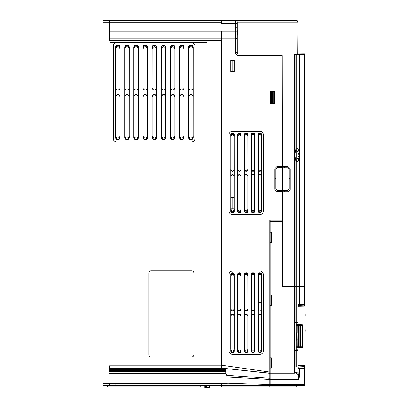 <?xml version="1.0" encoding="UTF-8"?>
<svg xmlns="http://www.w3.org/2000/svg" width="408" height="408" viewBox="0 0 408 408"><rect width="100%" height="100%" fill="white"/><g stroke="black" fill="none" stroke-linecap="round" stroke-linejoin="round"><path stroke-width="0.61" d="M126.434 386.917L108.834 386.917M194.126 386.917L199.033 386.917M297.029 332.551L297.136 346.831L298.452 346.831L298.452 325.594L297.136 325.594L297.09 332.831M301.9 325.365L299.202 325.594L299.202 346.831L302.252 346.831L302.252 325.594L300.308 325.594L300.319 346.831L301.9 347.06M241.041 309.274L241.041 316.124A1.698 1.698 0 0 0 239.338 314.425A1.698 1.698 0 0 0 237.64 316.124L237.64 309.274A1.698 1.698 0 0 0 239.338 310.973A1.698 1.698 0 0 0 241.041 309.274L241.011 276.16C239.894 274.008 238.782 274.008 237.665 276.16L237.665 309.274L239.338 310.942L241.011 309.274M247.891 309.274L247.891 316.124A1.698 1.698 0 0 0 246.187 314.425A1.698 1.698 0 0 0 244.489 316.124L244.489 309.274A1.698 1.698 0 0 0 246.187 310.973A1.698 1.698 0 0 0 247.891 309.274L247.86 276.16C246.748 274.008 245.631 274.008 244.519 276.16L244.519 309.274L246.187 310.942L247.86 309.274M254.74 309.274L254.74 316.124A1.698 1.698 0 0 0 253.042 314.425A1.698 1.698 0 0 0 251.338 316.124L251.338 309.274A1.698 1.698 0 0 0 253.042 310.973A1.698 1.698 0 0 0 254.74 309.274L254.709 276.16C253.597 274.008 252.486 274.008 251.369 276.16L251.369 309.274L253.042 310.942L254.709 309.274M261.589 309.274L261.589 316.124A1.698 1.698 0 0 0 259.891 314.425A1.698 1.698 0 0 0 258.188 316.124L258.188 309.274A1.698 1.698 0 0 0 259.891 310.973A1.698 1.698 0 0 0 261.589 309.274L261.554 276.16A1.663 1.663 0 0 0 258.749 274.951L258.749 298.029L261.584 298.029M261.584 302.252L258.749 302.252L258.749 310.488A1.663 1.663 0 0 0 261.554 309.274M234.187 309.274L234.187 316.124A1.698 1.698 0 0 0 232.489 314.425A1.698 1.698 0 0 0 230.785 316.124L230.785 309.274A1.698 1.698 0 0 0 232.489 310.973A1.698 1.698 0 0 0 234.187 309.274L234.161 276.16C233.044 274.008 231.933 274.008 230.816 276.16L230.816 309.274L232.489 310.947L234.161 309.274M233.631 210.742L234.202 209.483L234.202 211.191A1.714 1.714 0 0 1 232.489 212.905A1.714 1.714 0 0 1 230.775 211.191L230.775 209.483L231.346 210.742A1.698 1.698 0 0 0 233.631 210.742L233.631 211.191L234.202 211.191M232.489 211.15L234.161 209.483L234.161 176.368C233.044 174.216 231.933 174.216 230.816 176.368L230.795 209.136L232.489 211.15M234.187 169.519L234.187 176.368A1.698 1.698 0 0 0 232.489 174.67A1.698 1.698 0 0 0 230.785 176.368L230.785 169.519A1.698 1.698 0 0 0 232.489 171.217A1.698 1.698 0 0 0 234.187 169.519L234.161 136.405C233.044 134.252 231.933 134.252 230.816 136.405L230.816 169.519L232.489 171.192L234.161 169.519M240.48 210.742L241.052 209.483L241.052 211.191A1.714 1.714 0 0 1 239.338 212.905A1.714 1.714 0 0 1 237.624 211.191L237.624 209.483L238.196 210.742A1.698 1.698 0 0 0 240.48 210.742L240.48 211.191L241.052 211.191M239.338 211.15L241.011 209.483L241.011 176.368C239.894 174.216 238.782 174.216 237.665 176.368L237.665 209.483L239.338 211.15M241.041 169.519L241.041 176.368A1.698 1.698 0 0 0 239.338 174.67A1.698 1.698 0 0 0 237.64 176.368L237.64 169.519A1.698 1.698 0 0 0 239.338 171.217A1.698 1.698 0 0 0 241.041 169.519L241.011 136.405C239.894 134.252 238.782 134.252 237.665 136.405L237.665 169.519L239.338 171.187L241.011 169.519M247.33 210.742L247.901 209.483L247.901 211.191A1.714 1.714 0 0 1 246.187 212.905A1.714 1.714 0 0 1 244.479 211.191L244.479 209.483L245.05 210.742A1.698 1.698 0 0 0 247.33 210.742L247.33 211.191L247.901 211.191M246.187 211.15L247.86 209.483L247.86 176.368C246.748 174.216 245.631 174.216 244.519 176.368L244.519 209.483L246.187 211.15M247.891 169.519L247.891 176.368A1.698 1.698 0 0 0 246.187 174.67A1.698 1.698 0 0 0 244.489 176.368L244.489 169.519A1.698 1.698 0 0 0 246.187 171.217A1.698 1.698 0 0 0 247.891 169.519L247.86 136.405C246.748 134.252 245.631 134.252 244.519 136.405L244.519 169.519L246.187 171.187L247.86 169.519M254.184 210.742L254.75 209.483L254.75 211.191A1.714 1.714 0 0 1 253.042 212.905A1.714 1.714 0 0 1 251.328 211.191L251.328 209.483L251.899 210.742A1.698 1.698 0 0 0 254.184 210.742L254.184 211.191L254.75 211.191M253.042 211.15L254.709 209.483L254.709 176.368C253.597 174.216 252.486 174.216 251.369 176.368L251.369 209.483L253.042 211.15M254.74 169.519L254.74 176.368A1.698 1.698 0 0 0 253.042 174.67A1.698 1.698 0 0 0 251.338 176.368L251.338 169.519A1.698 1.698 0 0 0 253.042 171.217A1.698 1.698 0 0 0 254.74 169.519L254.709 136.405C253.597 134.252 252.486 134.252 251.369 136.405L251.369 169.519L253.042 171.187L254.709 169.519M261.033 210.742L261.605 209.483L261.605 211.191A1.714 1.714 0 0 1 259.891 212.905A1.714 1.714 0 0 1 258.177 211.191L258.177 209.483L258.749 210.742A1.698 1.698 0 0 0 261.033 210.742L261.033 211.191L261.605 211.191M259.891 211.15L261.559 209.483L261.559 176.368C260.447 174.216 259.335 174.216 258.223 176.368L258.223 209.483L259.891 211.15M261.589 169.519L261.589 176.368A1.698 1.698 0 0 0 259.891 174.67A1.698 1.698 0 0 0 258.188 176.368L258.188 169.519A1.698 1.698 0 0 0 259.891 171.217A1.698 1.698 0 0 0 261.589 169.519L261.559 136.405C260.447 134.252 259.335 134.252 258.223 136.405L258.223 169.519L259.891 171.187L261.559 169.519M188.69 135.721L189.215 137.216A2.27 2.27 0 0 0 192.637 137.216L193.208 135.721L193.208 137.435A2.285 2.285 0 0 1 190.929 139.72A2.285 2.285 0 0 1 188.644 137.435L188.644 47.231A2.285 2.285 0 0 1 190.929 44.946A2.285 2.285 0 0 1 193.208 47.231L193.162 135.721C193.03 137.078 192.285 137.828 190.929 137.96C189.567 137.828 188.822 137.078 188.69 135.721L188.69 96.9C190.179 94.013 191.673 94.013 193.162 96.9L193.162 135.721M188.654 87.766L188.654 96.9A2.27 2.27 0 0 1 190.929 94.631A2.27 2.27 0 0 1 193.198 96.9L193.198 87.766A2.27 2.27 0 0 1 190.929 90.035A2.27 2.27 0 0 1 188.654 87.766L188.69 48.945C190.179 46.058 191.673 46.058 193.162 48.945L193.162 87.766C193.03 89.123 192.285 89.872 190.929 90.005C189.567 89.872 188.822 89.123 188.69 87.766M179.556 135.721L180.081 137.216A2.27 2.27 0 0 0 183.503 137.216L184.074 135.721L184.074 137.435A2.285 2.285 0 0 1 181.795 139.72A2.285 2.285 0 0 1 179.51 137.435L179.51 47.231A2.285 2.285 0 0 1 181.795 44.946A2.285 2.285 0 0 1 184.074 47.231L184.028 135.721C183.896 137.078 183.151 137.828 181.795 137.96C180.433 137.828 179.688 137.083 179.556 135.721L179.556 96.9C181.045 94.013 182.539 94.013 184.028 96.9L184.028 135.721M179.52 87.766L179.52 96.9A2.27 2.27 0 0 1 181.795 94.631A2.27 2.27 0 0 1 184.064 96.9L184.064 87.766A2.27 2.27 0 0 1 181.795 90.035A2.27 2.27 0 0 1 179.52 87.766L179.556 48.945C181.045 46.058 182.539 46.058 184.028 48.945L184.028 87.766C183.896 89.123 183.151 89.872 181.795 90.005C180.433 89.872 179.688 89.128 179.556 87.766M170.416 135.721L170.947 137.216A2.27 2.27 0 0 0 174.369 137.216L174.94 135.721L174.94 137.435A2.285 2.285 0 0 1 172.655 139.72A2.285 2.285 0 0 1 170.376 137.435L170.376 47.231A2.285 2.285 0 0 1 172.655 44.946A2.285 2.285 0 0 1 174.94 47.231L174.899 135.721C174.767 137.083 174.017 137.828 172.655 137.96C171.299 137.828 170.549 137.083 170.416 135.721L170.416 96.9C171.911 94.013 173.405 94.013 174.899 96.9L174.899 135.721M170.386 87.766L170.386 96.9A2.27 2.27 0 0 1 172.655 94.631A2.27 2.27 0 0 1 174.93 96.9L174.93 87.766A2.27 2.27 0 0 1 172.655 90.035A2.27 2.27 0 0 1 170.386 87.766L170.416 48.945C171.911 46.058 173.405 46.058 174.899 48.945L174.899 87.766C174.767 89.128 174.017 89.872 172.655 90.005C171.299 89.872 170.549 89.128 170.416 87.766M161.282 135.721L161.813 137.216A2.27 2.27 0 0 0 165.235 137.216L165.806 135.721L165.806 137.435A2.285 2.285 0 0 1 163.521 139.72A2.285 2.285 0 0 1 161.242 137.435L161.242 47.231A2.285 2.285 0 0 1 163.521 44.946A2.285 2.285 0 0 1 165.806 47.231L165.765 135.721C165.633 137.083 164.883 137.828 163.521 137.96C162.165 137.828 161.415 137.083 161.282 135.721L161.282 96.9C162.777 94.008 164.271 94.008 165.765 96.9L165.765 135.721M161.252 87.766L161.252 96.9A2.27 2.27 0 0 1 163.521 94.631A2.27 2.27 0 0 1 165.796 96.9L165.796 87.766A2.27 2.27 0 0 1 163.521 90.035A2.27 2.27 0 0 1 161.252 87.766L161.282 48.945C162.777 46.053 164.271 46.053 165.765 48.945L165.765 87.766C165.633 89.128 164.883 89.872 163.521 90.005C162.165 89.872 161.415 89.128 161.282 87.766M152.148 135.721L152.679 137.216A2.27 2.27 0 0 0 156.101 137.216L156.672 135.721L156.672 137.435A2.285 2.285 0 0 1 154.387 139.72A2.285 2.285 0 0 1 152.108 137.435L152.108 47.231A2.285 2.285 0 0 1 154.387 44.946A2.285 2.285 0 0 1 156.672 47.231L156.631 135.721C156.499 137.083 155.749 137.828 154.387 137.965C153.026 137.828 152.281 137.083 152.148 135.721L152.148 96.9C153.643 94.008 155.137 94.008 156.631 96.9L156.631 135.721M152.118 87.766L152.118 96.9A2.27 2.27 0 0 1 154.387 94.631A2.27 2.27 0 0 1 156.662 96.9L156.662 87.766A2.27 2.27 0 0 1 154.387 90.035A2.27 2.27 0 0 1 152.118 87.766L152.148 48.945C153.643 46.053 155.137 46.053 156.631 48.945L156.631 87.766C156.499 89.128 155.749 89.872 154.387 90.01C153.026 89.872 152.281 89.128 152.148 87.766M143.009 135.721L143.545 137.216A2.27 2.27 0 0 0 146.967 137.216L147.538 135.721L147.538 137.435A2.285 2.285 0 0 1 145.253 139.72A2.285 2.285 0 0 1 142.973 137.435L142.973 47.231A2.285 2.285 0 0 1 145.253 44.946A2.285 2.285 0 0 1 147.538 47.231L147.497 135.721C147.364 137.083 146.615 137.833 145.253 137.965C143.891 137.833 143.147 137.083 143.009 135.721L143.009 96.9C144.509 94.008 146.003 94.008 147.497 96.9L147.497 135.721M142.984 87.766L142.984 96.9A2.27 2.27 0 0 1 145.253 94.631A2.27 2.27 0 0 1 147.528 96.9L147.528 87.766A2.27 2.27 0 0 1 145.253 90.035A2.27 2.27 0 0 1 142.984 87.766L143.009 48.945C144.509 46.053 146.003 46.053 147.497 48.945L147.497 87.766C147.364 89.128 146.615 89.877 145.253 90.01C143.891 89.877 143.147 89.128 143.009 87.766M133.875 135.721L134.405 137.216A2.27 2.27 0 0 0 137.833 137.216L138.404 135.721L138.404 137.435A2.285 2.285 0 0 1 136.119 139.72A2.285 2.285 0 0 1 133.839 137.435L133.839 47.231A2.285 2.285 0 0 1 136.119 44.946A2.285 2.285 0 0 1 138.404 47.231L138.363 135.721C138.23 137.083 137.486 137.833 136.119 137.965C134.757 137.833 134.008 137.083 133.875 135.721L133.875 96.9C135.374 94.003 136.869 94.003 138.363 96.9L138.363 135.721M133.85 87.766L133.85 96.9A2.27 2.27 0 0 1 136.119 94.631A2.27 2.27 0 0 1 138.394 96.9L138.394 87.766A2.27 2.27 0 0 1 136.119 90.035A2.27 2.27 0 0 1 133.85 87.766L133.875 48.945C135.374 46.048 136.869 46.048 138.363 48.945L138.363 87.766C138.23 89.128 137.486 89.877 136.119 90.01C134.757 89.877 134.008 89.128 133.875 87.766M124.741 135.721L125.271 137.216A2.27 2.27 0 0 0 128.698 137.216L129.27 135.721L129.27 137.435A2.285 2.285 0 0 1 126.985 139.72A2.285 2.285 0 0 1 124.7 137.435L124.7 47.231A2.285 2.285 0 0 1 126.985 44.946A2.285 2.285 0 0 1 129.27 47.231L129.229 135.721C129.096 137.083 128.352 137.833 126.985 137.965C125.623 137.833 124.873 137.083 124.741 135.721L124.741 96.9C126.24 94.003 127.735 94.003 129.229 96.9L129.229 135.721M124.715 87.766L124.715 96.9A2.27 2.27 0 0 1 126.985 94.631A2.27 2.27 0 0 1 129.26 96.9L129.26 87.766A2.27 2.27 0 0 1 126.985 90.035A2.27 2.27 0 0 1 124.715 87.766L124.741 48.945C126.24 46.048 127.735 46.048 129.229 48.945L129.229 87.766C129.096 89.128 128.352 89.877 126.985 90.01C125.623 89.877 124.873 89.128 124.741 87.766M115.607 135.721L116.137 137.216A2.27 2.27 0 0 0 119.564 137.216L120.136 135.721L120.136 137.435A2.285 2.285 0 0 1 117.851 139.72A2.285 2.285 0 0 1 115.566 137.435L115.566 47.231A2.285 2.285 0 0 1 117.851 44.946A2.285 2.285 0 0 1 120.136 47.231L120.1 135.721C119.967 137.083 119.218 137.833 117.851 137.965C116.489 137.833 115.739 137.088 115.607 135.721L115.607 96.9C117.101 94.003 118.601 94.003 120.1 96.9L120.1 135.721M115.581 87.766L115.581 96.9A2.27 2.27 0 0 1 117.851 94.631A2.27 2.27 0 0 1 120.125 96.9L120.125 87.766A2.27 2.27 0 0 1 117.851 90.035A2.27 2.27 0 0 1 115.581 87.766L115.607 48.945C117.101 46.048 118.601 46.048 120.1 48.945L120.1 87.766C119.967 89.128 119.218 89.877 117.851 90.01C116.489 89.877 115.739 89.133 115.607 87.766M261.033 350.498L261.605 349.238L261.605 276.16L261.033 274.9A1.698 1.698 0 0 0 258.749 274.9L258.177 276.16L258.177 349.238L258.749 350.498A1.698 1.698 0 0 0 261.033 350.498L261.033 350.946L261.605 350.946A1.714 1.714 0 0 1 259.891 352.66A1.714 1.714 0 0 1 258.177 350.946L258.213 349.238A1.678 1.678 0 0 0 259.891 350.911A1.678 1.678 0 0 0 261.569 349.238L261.569 322.004L258.213 322.004L258.213 349.238M254.184 350.498L254.75 349.238L254.75 276.16L254.184 274.9A1.698 1.698 0 0 0 251.899 274.9L251.328 276.16L251.328 349.238L251.899 350.498A1.698 1.698 0 0 0 254.184 350.498L254.184 350.946L254.75 350.946A1.714 1.714 0 0 1 253.042 352.66A1.714 1.714 0 0 1 251.328 350.946L251.364 349.238A1.678 1.678 0 0 0 253.042 350.911A1.678 1.678 0 0 0 254.714 349.238L254.709 316.124C253.597 313.971 252.486 313.971 251.369 316.124L251.369 322.004M247.33 350.498L247.901 349.238L247.901 276.16L247.33 274.9A1.698 1.698 0 0 0 245.05 274.9L244.479 276.16L244.479 349.238L245.05 350.498A1.698 1.698 0 0 0 247.33 350.498L247.33 350.946L247.901 350.946A1.714 1.714 0 0 1 246.187 352.66A1.714 1.714 0 0 1 244.479 350.946L244.514 349.238A1.678 1.678 0 0 0 246.187 350.911A1.678 1.678 0 0 0 247.865 349.238L247.86 316.124C246.748 313.971 245.631 313.971 244.519 316.124L244.514 349.238M240.48 350.498L241.052 349.238L241.052 276.16L240.48 274.9A1.698 1.698 0 0 0 238.196 274.9L237.624 276.16L237.624 349.238L238.196 350.498A1.698 1.698 0 0 0 240.48 350.498L240.48 350.946L241.052 350.946A1.714 1.714 0 0 1 239.338 352.66A1.714 1.714 0 0 1 237.624 350.946L237.66 349.238A1.678 1.678 0 0 0 239.338 350.911A1.678 1.678 0 0 0 241.016 349.238L241.016 322.004L237.66 322.004L237.66 349.238M233.631 350.498L234.202 349.238L234.202 276.16L233.631 274.9A1.698 1.698 0 0 0 231.346 274.9L230.775 276.16L230.775 349.238L231.346 350.498A1.698 1.698 0 0 0 233.631 350.498L233.631 350.946L234.202 350.946A1.714 1.714 0 0 1 232.489 352.66A1.714 1.714 0 0 1 230.775 350.946L230.811 349.238A1.678 1.678 0 0 0 232.489 350.911A1.678 1.678 0 0 0 234.166 349.238L234.161 316.124C233.044 313.971 231.933 313.971 230.816 316.124L230.816 322.004M221.529 383.489L221.529 385.774L221.524 383.489M222.09 384.448L221.529 385.025L221.529 384.341L221.07 384.346M221.07 383.489L221.07 385.774L109.181 385.774M294.601 349.799L294.601 322.83L294.601 349.799M295.239 349.799L295.846 350.37L295.846 366.889L296.198 366.889L296.198 54.784L295.846 54.784L295.846 149.435L294.673 155.132L294.698 153.734L295.846 149.435M295.055 322.968L295.846 322.397L295.846 286.436L282.27 286.436L282.27 221.355L270.167 221.355L270.167 232.203L271.31 232.203L271.31 242.48L270.167 242.48L270.167 294.999L271.31 294.999L271.31 305.276L270.167 305.276L270.167 357.801L271.31 357.801L271.31 368.077L270.167 368.077L270.167 372.07L294.204 372.07L294.204 350.37L294.601 349.942L294.03 349.942L294.204 350.37L294.739 350.37A0.571 0.536 -90 0 0 294.601 349.993M294.826 322.968L294.826 349.799M294.03 322.83L294.204 322.397L294.601 322.779L294.03 322.83L294.03 349.942M258.188 316.124L258.749 314.905L258.749 322.004M234.166 322.004L230.811 322.004L230.811 349.238M261.589 316.124L261.554 322.004M261.554 316.124A1.663 1.663 0 0 0 258.749 314.915M258.223 316.124L258.223 322.004M258.749 274.946L258.223 276.16L258.208 298.029L258.223 309.274L258.749 310.488M254.714 322.004L251.364 322.004L251.364 349.238M241.011 322.004L241.011 316.124C239.894 313.971 238.782 313.971 237.665 316.124L237.665 322.004M221.07 38.097L109.517 38.097L109.517 31.248L221.07 31.248L221.07 368.077L109.517 368.077A0.571 0.571 0 0 0 108.946 368.648L227.139 368.648L221.524 368.021L221.529 365.196L269.826 372.06L269.826 379.491L226.894 376.997L226.634 374.926L108.946 374.926M226.894 368.648L269.826 373.213L269.826 377.053M226.634 368.648L225.859 368.863L225.451 370.484L225.874 373.33L226.634 374.926M270.167 384.632L304.307 384.632L304.307 385.774A0.571 0.571 0 0 0 304.878 385.203A0.571 0.571 0 0 1 304.307 385.774L270.167 385.774L270.167 379.491L269.826 379.491L269.826 384.632L226.894 383.107L226.894 376.997M226.894 383.107L227.139 383.489L108.946 383.489L108.946 367.506L109.517 365.792L221.07 365.792M270.167 385.774L221.529 385.774L221.529 386.917L269.826 386.917L269.826 384.632M221.529 366.889L221.529 367.312M206.341 20.4L221.07 20.4L221.07 23.256L221.529 23.256L221.529 20.4L296.198 20.4A1.714 1.714 0 0 1 297.825 21.578M297.911 22.022A1.714 1.714 0 0 1 297.911 22.114L296.198 20.4L297.682 22.114L237.283 22.114A1.714 1.714 0 0 0 235.569 20.4A1.714 1.714 0 0 1 237.283 22.114L237.283 39.811A1.714 1.714 0 0 0 235.569 38.097L235.569 40.953L221.529 40.953L221.529 368.021M221.529 38.097L221.529 31.248L235.569 31.248L235.569 38.097L221.529 38.097L221.529 365.196M221.07 366.649L221.529 366.644L221.07 366.649M298.493 368.067L299.569 368.067L298.493 368.067A0.571 0.536 -90 0 1 299.033 368.638L298.768 379.491C298.671 375.804 297.84 373.713 296.279 373.213A0.571 0.536 -90 0 0 296.815 372.642L294.943 372.642L294.739 372.07L294.739 350.37L295.846 350.37M298.676 368.638L299.569 368.638L299.569 368.067L304.307 368.067L304.307 368.638L304.878 368.638A0.571 0.571 0 0 0 304.307 368.067L304.307 366.608L298.08 366.93L298.676 368.638A0.571 0.536 90 0 0 298.233 368.077M296.815 372.642C297.83 372.79 298.569 374.034 299.033 376.375L299.569 376.375L298.768 379.491L270.167 379.491L270.167 372.07M270.167 368.077L270.167 357.801M270.167 305.276L270.167 294.999M270.167 242.48L270.167 232.203M270.167 221.355L270.167 220.213L282.27 220.213L282.27 221.355M269.826 372.06L269.826 219.871L282.27 219.871L282.27 191.668L277.017 191.668L274.732 189.383L274.732 168.83L277.017 166.551L282.27 166.551L282.27 55.682L238.996 55.682A3.427 3.427 0 0 1 235.569 52.255L235.569 40.953L237.283 40.953L237.283 37.867M108.946 385.774L103.122 385.774L103.122 383.489L108.946 383.489L108.946 385.774L109.517 385.774L109.517 383.489M206.683 42.667L191.5 42.667A3.427 3.427 0 0 1 194.922 46.089L194.922 138.577A3.427 3.427 0 0 1 191.5 141.999L116.708 141.999A3.427 3.427 0 0 1 113.286 138.577L113.286 46.089A3.427 3.427 0 0 1 116.708 42.667L110.318 42.667M283.157 191.78L282.499 190.643L282.499 286.095L295.846 286.095L295.846 160.829L294.714 155.132M295.239 286.436L295.239 286.095M304.307 367.185L304.654 367.175L304.654 365.466L298.11 365.634M221.07 35.894L221.529 35.899M230.795 208.794L233.973 208.794L233.973 197.375L230.795 197.375M221.07 208.794L221.529 208.794M221.529 60.364L221.07 60.364M230.775 71.782L230.775 60.364M231.005 60.364L233.973 60.364L233.973 71.782L232.147 71.782L232.147 60.364M221.529 197.375L221.07 197.375M231.005 71.782L232.147 71.782M221.07 71.782L221.529 71.782M270.167 384.234L269.826 384.229M270.167 371.673L269.826 371.673L270.167 371.673M295.846 160.829L294.698 156.529L294.673 155.132M271.417 91.703L271.417 103.122L271.08 103.122L271.08 91.703L274.676 91.703L274.676 103.122A0.342 0.342 0 0 1 274.334 103.464L270.683 103.464L270.683 91.361L274.334 91.361A0.342 0.342 0 0 1 274.676 91.703M273.176 91.703L273.176 103.122L274.676 103.122M273.176 103.122L271.417 103.122M261.375 210.232L261.375 175.619M261.375 170.269L261.375 135.655M278.843 190.526L282.499 190.643L282.27 55.682M261.375 302.252L261.375 298.029M296.764 53.846L304.302 53.78A0.571 0.571 0 0 1 304.878 54.351A0.571 0.571 0 0 0 304.302 53.78A0.571 0.571 0 0 1 304.878 54.351L304.878 286.095L296.198 286.095M271.08 103.04A4.57 4.57 0 0 0 270.683 102.852M191.612 270.795A2.285 2.285 0 0 1 193.897 273.08L193.897 354.715A2.285 2.285 0 0 1 191.612 357L151.077 357A2.285 2.285 0 0 1 148.792 354.715L148.792 273.08A2.285 2.285 0 0 1 151.077 270.795L191.612 270.795M115.607 48.945L116.137 47.45A2.27 2.27 0 0 1 119.564 47.45L120.1 48.945M124.741 48.945L125.271 47.45A2.27 2.27 0 0 1 128.698 47.45L129.229 48.945M133.875 48.945L134.405 47.45A2.27 2.27 0 0 1 137.833 47.45L138.363 48.945M143.009 48.945L143.545 47.45A2.27 2.27 0 0 1 146.967 47.45L147.497 48.945M152.148 48.945L152.679 47.45A2.27 2.27 0 0 1 156.101 47.45L156.631 48.945M161.282 48.945L161.813 47.45A2.27 2.27 0 0 1 165.235 47.45L165.765 48.945M170.416 48.945L170.947 47.45A2.27 2.27 0 0 1 174.369 47.45L174.899 48.945M179.556 48.945L180.081 47.45A2.27 2.27 0 0 1 183.503 47.45L184.028 48.945M188.69 48.945L189.215 47.45A2.27 2.27 0 0 1 192.637 47.45L193.162 48.945M116.708 42.667L191.5 42.667M154.918 20.4L148.334 20.4M192.137 20.4L155.244 20.4M148.007 20.4L111.114 20.4M261.559 209.483L261.605 136.405L261.033 135.145A1.698 1.698 0 0 0 258.749 135.145L258.177 136.405L258.223 209.483M258.223 136.405L258.177 134.691A1.714 1.714 0 0 1 259.891 132.983A1.714 1.714 0 0 1 261.605 134.691L261.559 136.405M254.709 209.483L254.75 136.405L254.184 135.145A1.698 1.698 0 0 0 251.899 135.145L251.328 136.405L251.369 209.483M251.369 136.405L251.328 134.691A1.714 1.714 0 0 1 253.042 132.983A1.714 1.714 0 0 1 254.75 134.691L254.709 136.405M247.86 209.483L247.901 136.405L247.33 135.145A1.698 1.698 0 0 0 245.05 135.145L244.479 136.405L244.519 209.483M244.519 136.405L244.479 134.691A1.714 1.714 0 0 1 246.187 132.983A1.714 1.714 0 0 1 247.901 134.691L247.86 136.405M241.011 209.483L241.052 136.405L240.48 135.145A1.698 1.698 0 0 0 238.196 135.145L237.624 136.405L237.665 209.483M237.665 136.405L237.624 134.691A1.714 1.714 0 0 1 239.338 132.983A1.714 1.714 0 0 1 241.052 134.691L241.011 136.405M231.346 135.145L230.775 136.405L230.775 134.691A1.714 1.714 0 0 1 232.489 132.983A1.714 1.714 0 0 1 234.202 134.691L234.202 136.405L233.631 135.145A1.698 1.698 0 0 0 231.346 135.145L231.346 134.691L230.775 134.691M230.816 136.405L230.816 209.483M234.161 209.483L234.161 136.405M259.891 131.269L232.489 131.269A3.427 3.427 0 0 0 229.061 134.691L229.061 211.191A3.427 3.427 0 0 0 232.489 214.618L259.891 214.618A3.427 3.427 0 0 0 263.318 211.191L263.318 134.691A3.427 3.427 0 0 0 259.891 131.269M279.322 191.668L278.664 190.526L279.312 191.668M277.083 191.668L277.741 190.526M283.157 166.663L282.27 167.805M284.07 166.663L284.728 167.805M275.874 180.234L274.732 179.576M274.732 178.643L275.874 177.985M269.826 233.687L270.167 233.687M270.167 221.753L269.826 221.758M230.816 276.16L230.775 274.446A1.714 1.714 0 0 1 232.489 272.738A1.714 1.714 0 0 1 234.202 274.446L234.161 276.16M234.166 349.238L234.202 350.946M241.016 349.238L241.052 350.946M237.665 276.16L237.624 274.446A1.714 1.714 0 0 1 239.338 272.738A1.714 1.714 0 0 1 241.052 274.446L241.011 276.16M247.865 349.238L247.901 350.946M244.519 276.16L244.479 274.446A1.714 1.714 0 0 1 246.187 272.738A1.714 1.714 0 0 1 247.901 274.446L247.86 276.16M254.714 349.238L254.75 350.946M251.369 276.16L251.328 274.446A1.714 1.714 0 0 1 253.042 272.738A1.714 1.714 0 0 1 254.75 274.446L254.709 276.16M258.223 276.16L258.177 274.446A1.714 1.714 0 0 1 259.891 272.738A1.714 1.714 0 0 1 261.605 274.446L261.554 276.16M259.891 271.024L232.489 271.024A3.427 3.427 0 0 0 229.061 274.446L229.061 350.946A3.427 3.427 0 0 0 232.489 354.374L259.891 354.374A3.427 3.427 0 0 0 263.318 350.946L263.318 274.446A3.427 3.427 0 0 0 259.891 271.024M261.569 349.238L261.605 350.946M231.005 208.794L231.005 197.375M232.147 208.794L232.147 197.375M297.539 349.799A0.571 0.536 90 0 1 298.08 350.37L298.11 350.37A0.571 0.571 0 0 0 297.539 349.799L296.198 349.799M294.943 372.642A0.571 0.536 -90 0 1 294.408 373.213L270.167 373.213L294.408 373.213L294.204 372.07L294.739 372.07M296.198 286.436L304.307 286.436L304.307 304.7A0.571 0.571 0 0 0 304.878 304.128L304.878 368.638A0.571 0.571 0 0 0 304.307 368.067M304.878 385.203L304.878 366.073M296.198 322.968L297.539 322.968A0.571 0.571 0 0 0 298.11 322.397L298.141 304.7M298.233 304.689A0.571 0.536 -90 0 0 298.676 304.128L298.08 305.842L298.08 322.397A0.571 0.536 90 0 1 297.539 322.968M299.569 286.436L299.569 304.7L298.304 304.7L304.307 304.7L304.307 305.822L298.126 305.5M304.307 305.24L304.878 305.48L304.878 366.032M294.158 286.095L294.158 55.111L294.698 55.111L294.943 54.437L304.878 54.351A0.571 0.571 0 0 0 304.302 53.78L304.307 286.436L304.878 286.436L304.878 306.699M230.775 60.022L230.775 72.124L234.202 72.124L234.202 60.022L230.775 60.022M297.85 21.66A1.714 1.714 0 0 1 297.901 21.935M237.283 30.605L237.742 30.605L237.742 35.144L237.283 35.144M237.283 31.921L237.742 31.921M237.283 33.15L237.742 33.15M237.283 33.476L237.742 33.476M237.283 33.89L237.742 33.89M237.283 34.216L237.742 34.216M237.283 34.384L237.742 34.384M237.283 34.466L237.742 34.466M237.283 30.687L237.742 30.687M237.283 30.85L237.742 30.85M237.283 31.181L237.742 31.181M237.283 31.589L237.742 31.589M237.283 30.253L237.742 30.253L237.283 30.549M237.308 52.561L237.283 52.255A1.714 1.714 0 0 0 238.996 53.968L282.27 53.968M235.569 38.097A1.714 1.714 0 0 1 237.283 39.811L237.283 52.255L235.569 52.255M237.313 52.576L237.446 52.989M238.884 53.963L238.996 55.682M221.529 21.833L221.07 21.828M221.529 39.53L221.07 39.525M221.07 58.079L221.529 58.079M279.322 166.551L287.977 166.663L290.261 168.948L290.261 189.501L287.977 191.78L282.27 191.78M289.119 178.107L290.261 178.765M282.499 190.643L287.405 190.643L289.119 188.929L289.119 169.519L287.405 167.805L282.499 167.805M284.728 190.643L284.07 191.78M290.261 179.678L289.119 180.341M282.499 55.111L294.158 55.111L294.403 53.866A0.571 0.536 89.5 0 1 294.943 54.437M297.565 53.836L298.508 53.831M282.499 286.095L282.499 286.436M296.198 148.981C297.386 148.048 298.33 148.905 299.033 151.536L299.421 155.132L299.033 158.722C298.33 161.359 297.386 162.211 296.198 161.282M296.198 149.736L297.957 152.164L299.13 155.132L297.957 158.1L296.198 160.528M269.826 240.995L270.167 240.995M269.826 296.483L270.167 296.483M269.826 359.285L270.167 359.285M269.826 303.792L270.167 303.792M269.826 366.593L270.167 366.593M274.329 103.122L274.329 91.703M274.513 103.122L274.513 91.703M277.741 167.693L277.083 166.551M282.27 190.526L282.27 167.693L277.588 167.693L275.874 169.402L275.874 188.812L277.588 190.526L282.27 190.526M271.728 103.464A4.57 4.57 0 0 0 271.223 103.122M221.07 211.079L221.529 211.079M221.07 74.062L221.529 74.062M221.07 195.095L221.529 195.095M103.122 383.489L103.122 20.4L108.946 20.4L108.946 38.668L109.517 40.382L109.517 38.097A0.571 0.571 0 0 1 108.946 37.526M108.946 20.4L221.07 20.4M189.679 386.917L187.986 386.917M136.609 386.917L132.712 386.917M147.773 386.917L146.156 386.917M200.634 385.774L199.716 386.917L108.146 386.917L107.233 386.004L108.146 386.917M103.122 381.48L103.122 382.301M296.198 339.41L296.198 333.361L296.886 333.361L296.886 339.41L296.198 339.41M304.878 306.867L304.878 306.393L304.878 306.964L298.11 306.791M304.878 305.592L304.878 306.393L304.878 305.592M304.659 305.954L304.659 305.337M302.644 324.936A0.571 0.571 0 0 0 302.267 324.783L302.823 325.349L302.823 347.075L302.267 347.647L296.198 347.805M302.823 347.075A0.571 0.571 0 0 1 302.675 347.458M302.66 347.473A0.571 0.571 0 0 1 302.267 347.647M302.66 324.952A0.571 0.571 0 0 1 302.823 325.349M302.267 324.783L296.198 324.62M296.917 339.64L296.917 340.211L297.111 339.522L296.198 339.64M296.198 347.06L300.482 347.06M300.482 325.365L296.198 325.365M297.356 325.365L296.917 325.594L299.028 325.594L299.028 346.831L299.375 347.06M299.375 325.365L301.339 325.365M301.339 347.06L297.356 347.06M269.826 386.917L296.198 386.917L296.198 385.774M206.453 385.774L206.453 386.458L204.857 386.458L204.857 387.6L209.309 387.6L209.309 386.228A1.142 1.142 0 0 0 209.212 385.774M204.857 386.458L204.857 385.774M247.865 322.004L244.514 322.004M225.874 373.33L108.946 373.33M225.512 371.744L108.946 371.744M225.451 370.484L108.946 370.484M225.532 369.424L108.946 369.424M225.859 368.863L108.946 368.863M294.601 322.779A0.571 0.536 -90 0 0 294.739 322.397L295.846 322.397M269.826 373.33L226.772 368.648M269.826 378.287L226.772 375.289M221.524 383.546L221.07 383.546M270.167 385.545L269.826 385.545M294.204 286.436L294.204 322.397L294.739 322.397L294.739 286.436M294.285 286.436L294.285 286.095M294.698 286.095L294.698 156.529M297.682 53.836L297.911 22.114M116.137 47.45L116.137 47.231A1.714 1.714 0 0 1 117.851 45.517A1.714 1.714 0 0 1 119.564 47.231L119.564 47.45M119.564 47.231L120.136 47.231M116.137 47.231L115.566 47.231M119.564 137.216L119.564 137.435A1.714 1.714 0 0 1 117.851 139.148A1.714 1.714 0 0 1 116.137 137.435L116.137 137.216M116.137 137.435L115.566 137.435M119.564 137.435L120.136 137.435M125.271 47.45L125.271 47.231A1.714 1.714 0 0 1 126.985 45.517A1.714 1.714 0 0 1 128.698 47.231L128.698 47.45M128.698 47.231L129.27 47.231M125.271 47.231L124.7 47.231M128.698 137.216L128.698 137.435A1.714 1.714 0 0 1 126.985 139.148A1.714 1.714 0 0 1 125.271 137.435L125.271 137.216M125.271 137.435L124.7 137.435M128.698 137.435L129.27 137.435M134.405 47.45L134.405 47.231A1.714 1.714 0 0 1 136.119 45.517A1.714 1.714 0 0 1 137.833 47.231L137.833 47.45M137.833 47.231L138.404 47.231M134.405 47.231L133.839 47.231M137.833 137.216L137.833 137.435A1.714 1.714 0 0 1 136.119 139.148A1.714 1.714 0 0 1 134.405 137.435L134.405 137.216M134.405 137.435L133.839 137.435M137.833 137.435L138.404 137.435M143.545 47.45L143.545 47.231A1.714 1.714 0 0 1 145.253 45.517A1.714 1.714 0 0 1 146.967 47.231L146.967 47.45M146.967 47.231L147.538 47.231M143.545 47.231L142.973 47.231M146.967 137.216L146.967 137.435A1.714 1.714 0 0 1 145.253 139.148A1.714 1.714 0 0 1 143.545 137.435L143.545 137.216M143.545 137.435L142.973 137.435M146.967 137.435L147.538 137.435M152.679 47.45L152.679 47.231A1.714 1.714 0 0 1 154.387 45.517A1.714 1.714 0 0 1 156.101 47.231L156.101 47.45M156.101 47.231L156.672 47.231M152.679 47.231L152.108 47.231M156.101 137.216L156.101 137.435A1.714 1.714 0 0 1 154.387 139.148A1.714 1.714 0 0 1 152.679 137.435L152.679 137.216M152.679 137.435L152.108 137.435M156.101 137.435L156.672 137.435M161.813 47.45L161.813 47.231A1.714 1.714 0 0 1 163.521 45.517A1.714 1.714 0 0 1 165.235 47.231L165.235 47.45M165.235 47.231L165.806 47.231M161.813 47.231L161.242 47.231M165.235 137.216L165.235 137.435A1.714 1.714 0 0 1 163.521 139.148A1.714 1.714 0 0 1 161.813 137.435L161.813 137.216M161.813 137.435L161.242 137.435M165.235 137.435L165.806 137.435M170.947 47.45L170.947 47.231A1.714 1.714 0 0 1 172.655 45.517A1.714 1.714 0 0 1 174.369 47.231L174.369 47.45M174.369 47.231L174.94 47.231M170.947 47.231L170.376 47.231M174.369 137.216L174.369 137.435A1.714 1.714 0 0 1 172.655 139.148A1.714 1.714 0 0 1 170.947 137.435L170.947 137.216M170.947 137.435L170.376 137.435M174.369 137.435L174.94 137.435M180.081 47.45L180.081 47.231A1.714 1.714 0 0 1 181.795 45.517A1.714 1.714 0 0 1 183.503 47.231L183.503 47.45M183.503 47.231L184.074 47.231M180.081 47.231L179.51 47.231M183.503 137.216L183.503 137.435A1.714 1.714 0 0 1 181.795 139.148A1.714 1.714 0 0 1 180.081 137.435L180.081 137.216M180.081 137.435L179.51 137.435M183.503 137.435L184.074 137.435M192.637 137.216L192.637 137.435A1.714 1.714 0 0 1 190.929 139.148A1.714 1.714 0 0 1 189.215 137.435L189.215 137.216M189.215 137.435L188.644 137.435M192.637 137.435L193.208 137.435M189.215 47.45L189.215 47.231A1.714 1.714 0 0 1 190.929 45.517A1.714 1.714 0 0 1 192.637 47.231L192.637 47.45M192.637 47.231L193.208 47.231M189.215 47.231L188.644 47.231M261.033 211.191A1.142 1.142 0 0 1 259.891 212.333A1.142 1.142 0 0 1 258.749 211.191L258.177 211.191M258.749 211.191L258.749 210.742M258.749 135.145L258.749 134.691A1.142 1.142 0 0 1 259.891 133.554A1.142 1.142 0 0 1 261.033 134.691L261.605 134.691M258.749 134.691L258.177 134.691M261.033 134.691L261.033 135.145M254.184 211.191A1.142 1.142 0 0 1 253.042 212.333A1.142 1.142 0 0 1 251.899 211.191L251.328 211.191M251.899 211.191L251.899 210.742M251.899 135.145L251.899 134.691A1.142 1.142 0 0 1 253.042 133.554A1.142 1.142 0 0 1 254.184 134.691L254.75 134.691M251.899 134.691L251.328 134.691M254.184 134.691L254.184 135.145M247.33 211.191A1.142 1.142 0 0 1 246.187 212.333A1.142 1.142 0 0 1 245.05 211.191L244.479 211.191M245.05 211.191L245.05 210.742M245.05 135.145L245.05 134.691A1.142 1.142 0 0 1 246.187 133.554A1.142 1.142 0 0 1 247.33 134.691L247.901 134.691M245.05 134.691L244.479 134.691M247.33 134.691L247.33 135.145M240.48 211.191A1.142 1.142 0 0 1 239.338 212.333A1.142 1.142 0 0 1 238.196 211.191L237.624 211.191M238.196 211.191L238.196 210.742M238.196 135.145L238.196 134.691A1.142 1.142 0 0 1 239.338 133.554A1.142 1.142 0 0 1 240.48 134.691L241.052 134.691M238.196 134.691L237.624 134.691M240.48 134.691L240.48 135.145M233.631 211.191A1.142 1.142 0 0 1 232.489 212.333A1.142 1.142 0 0 1 231.346 211.191L231.346 210.742M231.346 211.191L230.775 211.191M231.346 134.691A1.142 1.142 0 0 1 232.489 133.554A1.142 1.142 0 0 1 233.631 134.691L233.631 135.145M233.631 134.691L234.202 134.691M231.346 274.9L231.346 274.446L230.775 274.446M233.631 350.946A1.142 1.142 0 0 1 232.489 352.089A1.142 1.142 0 0 1 231.346 350.946L231.346 350.498M231.346 350.946L230.775 350.946M240.48 350.946A1.142 1.142 0 0 1 239.338 352.089A1.142 1.142 0 0 1 238.196 350.946L238.196 350.498M238.196 350.946L237.624 350.946M238.196 274.9L238.196 274.446A1.142 1.142 0 0 1 239.338 273.309A1.142 1.142 0 0 1 240.48 274.446L240.48 274.9M240.48 274.446L241.052 274.446M238.196 274.446L237.624 274.446M247.33 350.946A1.142 1.142 0 0 1 246.187 352.089A1.142 1.142 0 0 1 245.05 350.946L245.05 350.498M245.05 350.946L244.479 350.946M245.05 274.9L245.05 274.446A1.142 1.142 0 0 1 246.187 273.309A1.142 1.142 0 0 1 247.33 274.446L247.33 274.9M247.33 274.446L247.901 274.446M245.05 274.446L244.479 274.446M254.184 350.946A1.142 1.142 0 0 1 253.042 352.089A1.142 1.142 0 0 1 251.899 350.946L251.899 350.498M251.899 350.946L251.328 350.946M251.899 274.9L251.899 274.446A1.142 1.142 0 0 1 253.042 273.309A1.142 1.142 0 0 1 254.184 274.446L254.184 274.9M254.184 274.446L254.75 274.446M251.899 274.446L251.328 274.446M258.749 274.9L258.749 274.446L258.177 274.446M258.749 274.446A1.142 1.142 0 0 1 259.891 273.309A1.142 1.142 0 0 1 261.033 274.446L261.605 274.446M261.033 274.446L261.033 274.9M231.346 274.446A1.142 1.142 0 0 1 232.489 273.309A1.142 1.142 0 0 1 233.631 274.446L233.631 274.9M233.631 274.446L234.202 274.446M261.033 350.946A1.142 1.142 0 0 1 259.891 352.089A1.142 1.142 0 0 1 258.749 350.946L258.177 350.946M258.749 350.946L258.749 350.498M304.878 384.632L304.307 384.632L304.307 368.638L299.569 368.638L299.569 376.375M298.141 368.067L298.08 350.37L296.198 350.37M298.11 366.93L298.08 350.37M296.198 322.397L298.08 322.397M298.676 304.128L299.033 304.128A0.571 0.536 90 0 1 298.493 304.7M299.033 286.436L299.033 304.128L304.878 304.128A0.571 0.571 0 0 1 304.307 304.7M221.529 23.256L235.569 23.256L235.569 31.248L237.283 31.248M235.569 20.4L235.569 23.256L237.283 23.256M221.529 22.629L221.07 22.629M221.529 40.326L221.07 40.326M221.529 365.849L221.07 365.849M298.488 53.831A0.571 0.536 89.5 0 1 299.033 54.402L299.033 151.536A1.142 0.612 166.6 0 1 297.957 152.164M299.569 286.095L299.564 53.82M293.959 286.436L293.959 286.095M298.687 286.095L298.687 286.436M299.008 286.095L299.008 286.436M303.965 286.436L303.965 286.095M297.957 158.1A1.142 0.612 -166.6 0 1 299.033 158.722L299.033 286.095M294.698 153.734L294.698 55.111M299.421 155.132L299.13 155.132M272.371 91.703L272.371 103.122M221.07 40.382L109.517 40.382M103.122 22.685L109.517 22.685L109.517 20.4L216.847 20.4M108.946 31.248L109.517 31.248L109.517 22.685L221.07 22.685M200.634 386.019L107.233 385.774M109.517 368.077L109.517 365.792M298.013 347.06L298.013 325.365M296.198 340.211L296.917 340.211L296.917 346.831L296.198 346.831M296.198 325.594L296.917 325.594L296.917 332.219L296.198 332.219M296.698 333.361L296.698 339.41M181.626 385.616L181.05 385.774M236.426 27.82L236.941 27.652M236.426 38.097C236.543 37.847 236.829 38.133 237.283 38.954M190.633 385.682L190.184 385.774L190.633 385.682M115.046 384.632C115.347 384.892 114.964 385.274 113.903 385.774M117.234 385.682L117.683 385.774L117.234 385.682M200.634 386.004L199.716 386.917M166.153 384.632C165.903 384.963 166.28 385.341 167.295 385.774M304.878 317.276A10.562 10.562 0 0 0 304.878 312.905M304.878 332.688A10.562 10.562 0 0 0 304.878 328.318"/></g></svg>
